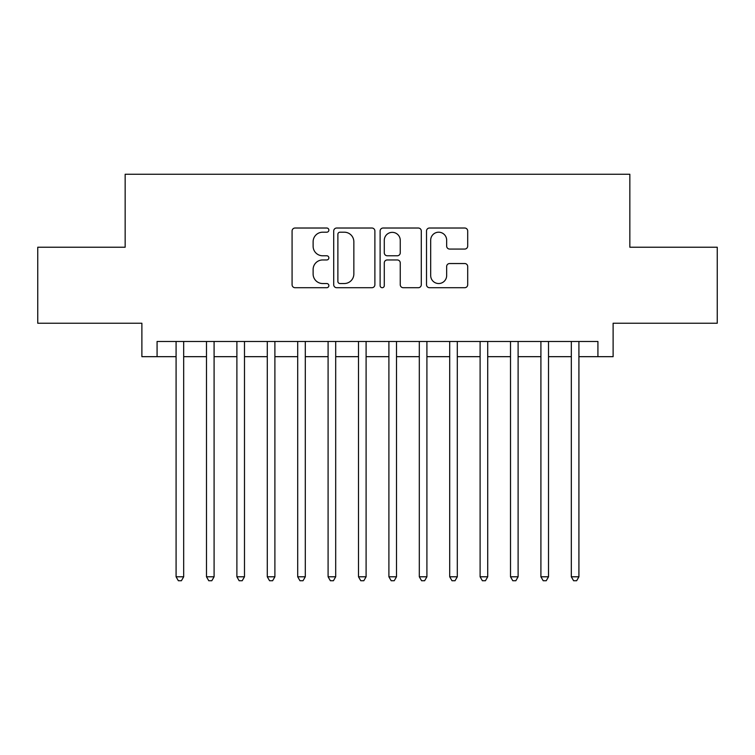 <?xml version="1.0" encoding="UTF-8"?>
<svg xmlns="http://www.w3.org/2000/svg" width="755" height="755" viewBox="0 0 755 755"><rect width="100%" height="100%" fill="white"/><g stroke="black" fill="none" stroke-linecap="round" stroke-linejoin="round"><path stroke-width="1.13" d="M328.859 230.115A2.086 2.086 0 0 0 326.764 228.019L295.063 228.019A2.982 2.982 0 0 0 292.081 231.011L292.081 284.72A2.982 2.982 0 0 0 295.063 287.712L326.764 287.712A2.086 2.086 0 0 0 328.859 285.616A2.086 2.086 0 0 0 326.764 283.531L322.668 283.531A9.551 9.551 0 0 1 313.117 273.98L313.117 269.507A9.551 9.551 0 0 1 322.668 259.956L326.764 259.956A2.086 2.086 0 0 0 328.859 257.861A2.086 2.086 0 0 0 326.764 255.775L322.668 255.775A9.551 9.551 0 0 1 313.117 246.224L313.117 241.751A9.551 9.551 0 0 1 322.668 232.2L326.764 232.2A2.086 2.086 0 0 0 328.859 230.115M464.712 249.065A2.982 2.982 0 0 0 467.694 246.073L467.694 231.011A2.982 2.982 0 0 0 464.712 228.019L429.501 228.019A2.982 2.982 0 0 0 426.518 231.011L426.518 284.72A2.982 2.982 0 0 0 429.501 287.712L464.712 287.712A2.982 2.982 0 0 0 467.694 284.72L467.694 266.515A2.982 2.982 0 0 0 464.712 263.533L449.64 263.533A2.982 2.982 0 0 0 446.658 266.515L446.658 275.547A7.984 7.984 0 0 1 438.674 283.531A7.984 7.984 0 0 1 430.69 275.547L430.69 240.184A7.984 7.984 0 0 1 438.674 232.2A7.984 7.984 0 0 1 446.658 240.184L446.658 246.073A2.982 2.982 0 0 0 449.64 249.065L464.712 249.065M157.078 356.671L157.078 341.477L597.922 341.477L597.922 356.671L613.117 356.671L613.117 323.234L717.25 323.234L717.25 247.225L629.84 247.225L629.84 174.254L125.16 174.254L125.16 247.225L37.75 247.225L37.75 323.234L141.883 323.234L141.883 356.671L176.085 356.671M374.886 231.011A2.982 2.982 0 0 0 371.904 228.019L336.692 228.019A2.982 2.982 0 0 0 333.71 231.011L333.71 284.72A2.982 2.982 0 0 0 336.692 287.712L371.904 287.712A2.982 2.982 0 0 0 374.886 284.72L374.886 231.011M383.096 228.019L418.308 228.019A2.982 2.982 0 0 1 421.29 231.011L421.29 284.72A2.982 2.982 0 0 1 418.308 287.712L403.236 287.712A2.982 2.982 0 0 1 400.254 284.72L400.254 262.938A2.982 2.982 0 0 0 397.272 259.956L387.277 259.956A2.982 2.982 0 0 0 384.286 262.938L384.286 285.616A2.086 2.086 0 0 1 382.2 287.712A2.086 2.086 0 0 1 380.114 285.616L380.114 231.011A2.982 2.982 0 0 1 383.096 228.019M183.682 356.671L206.483 356.671M214.09 356.671L236.891 356.671M244.488 356.671L267.289 356.671M274.895 356.671L297.697 356.671M305.294 356.671L328.095 356.671M335.692 356.671L358.502 356.671M366.1 356.671L388.9 356.671M396.498 356.671L419.308 356.671M426.905 356.671L449.706 356.671M457.303 356.671L480.105 356.671M487.711 356.671L510.512 356.671M518.109 356.671L540.91 356.671M548.517 356.671L571.318 356.671M578.915 356.671L597.922 356.671M339.976 232.2A2.086 2.086 0 0 0 337.881 234.286L337.881 281.445A2.086 2.086 0 0 0 339.976 283.531L344.299 283.531A9.551 9.551 0 0 0 353.85 273.98L353.85 241.751A9.551 9.551 0 0 0 344.299 232.2L339.976 232.2M400.254 240.335A7.984 7.984 0 0 0 392.27 232.351A7.984 7.984 0 0 0 384.286 240.335L384.286 252.793A2.982 2.982 0 0 0 387.277 255.775L397.272 255.775A2.982 2.982 0 0 0 400.254 252.793L400.254 240.335M183.682 341.477L183.682 576.792L176.085 576.792L176.085 341.477M183.682 576.792L181.398 580.746L178.359 580.746L176.085 576.792M214.09 341.477L214.09 576.792L206.483 576.792L206.483 341.477M214.09 576.792L211.806 580.746L208.767 580.746L206.483 576.792M244.488 341.477L244.488 576.792L236.891 576.792L236.891 341.477M244.488 576.792L242.204 580.746L239.165 580.746L236.891 576.792M274.895 341.477L274.895 576.792L267.289 576.792L267.289 341.477M274.895 576.792L272.612 580.746L269.573 580.746L267.289 576.792M305.294 341.477L305.294 576.792L297.697 576.792L297.697 341.477M305.294 576.792L303.01 580.746L299.971 580.746L297.697 576.792M335.692 341.477L335.692 576.792L328.095 576.792L328.095 341.477M335.692 576.792L333.417 580.746L330.379 580.746L328.095 576.792M366.1 341.477L366.1 576.792L358.502 576.792L358.502 341.477M366.1 576.792L363.816 580.746L360.777 580.746L358.502 576.792M396.498 341.477L396.498 576.792L388.9 576.792L388.9 341.477M396.498 576.792L394.223 580.746L391.184 580.746L388.9 576.792M426.905 341.477L426.905 576.792L419.308 576.792L419.308 341.477M426.905 576.792L424.621 580.746L421.583 580.746L419.308 576.792M457.303 341.477L457.303 576.792L449.706 576.792L449.706 341.477M457.303 576.792L455.029 580.746L451.99 580.746L449.706 576.792M487.711 341.477L487.711 576.792L480.105 576.792L480.105 341.477M487.711 576.792L485.427 580.746L482.388 580.746L480.105 576.792M518.109 341.477L518.109 576.792L510.512 576.792L510.512 341.477M518.109 576.792L515.835 580.746L512.796 580.746L510.512 576.792M548.517 341.477L548.517 576.792L540.91 576.792L540.91 341.477M548.517 576.792L546.233 580.746L543.194 580.746L540.91 576.792M578.915 341.477L578.915 576.792L571.318 576.792L571.318 341.477M578.915 576.792L576.641 580.746L573.602 580.746L571.318 576.792"/></g></svg>
